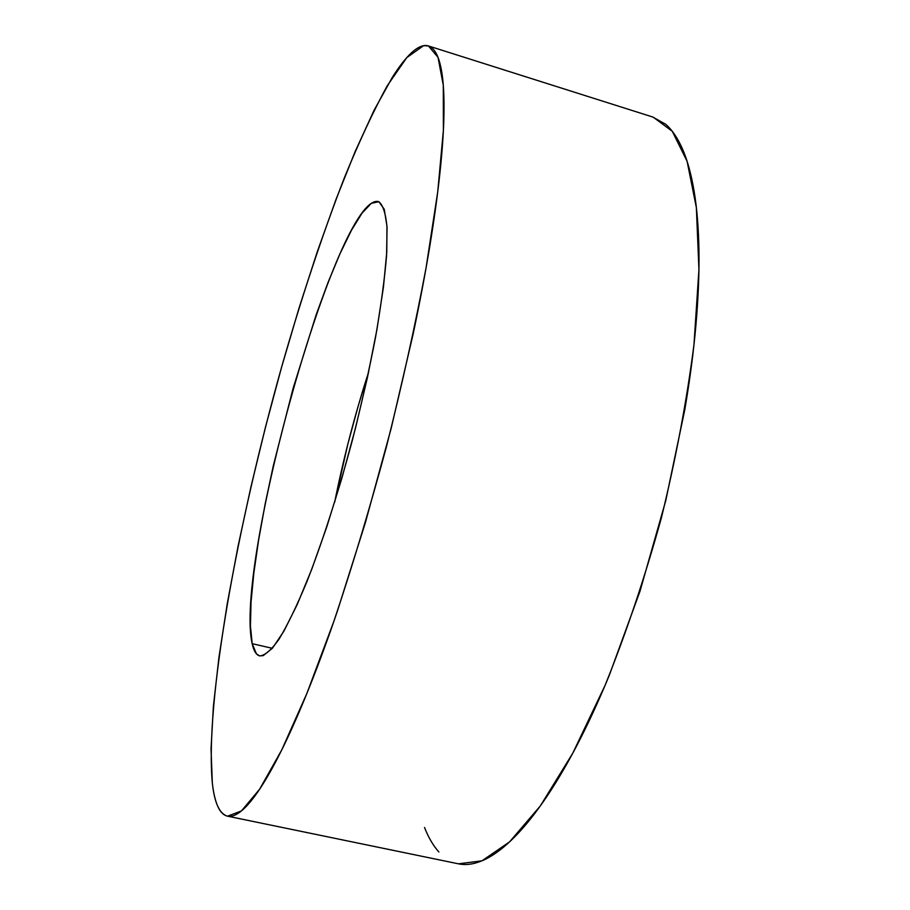 <?xml version="1.0" encoding="UTF-8"?>
<svg xmlns="http://www.w3.org/2000/svg" width="910" height="910" viewBox="0 0 910 910"><rect width="100%" height="100%" fill="white"/><g stroke="black" fill="none" stroke-linecap="round" stroke-linejoin="round"><path stroke-width="1.36" d="M423.582 45.671L428.428 45.944L438.006 57.33L443.284 85.187L443.397 130.21L437.733 191.839L426.062 267.893C415.381 324.642 402.209 384.134 386.545 446.332C369.835 508.269 352.272 566.611 333.868 621.348L306.897 693.409L281.736 749.954L259.646 789.186L241.446 810.912L227.523 816.179C219.492 813.927 214.43 802.813 212.314 782.85L211.04 748.828L213.395 706.262L218.969 657.191L227.318 603.33L238.079 546.171L250.921 486.998L265.527 426.938L281.622 367.06L298.935 308.41L317.18 252.081L336.052 199.301L355.184 151.469L374.124 110.212L392.312 77.395C398.205 68.034 403.79 60.617 409.079 55.135C414.368 49.663 419.203 46.512 423.582 45.671C427.973 44.863 431.75 46.717 434.9 51.244C438.063 55.806 440.429 63.302 442.021 73.733C443.602 84.209 444.239 97.734 443.955 114.285C443.659 130.892 442.317 150.389 439.939 172.775C437.551 195.218 434.104 220.083 429.588 247.383C425.061 274.729 419.544 303.724 413.06 334.368L391.186 428.28L365.411 522.533L337.599 610.485C328.157 638.194 318.864 663.492 309.718 686.39C300.596 709.243 291.882 729.16 283.601 746.166C275.32 763.126 267.665 776.958 260.635 787.696C253.606 798.377 247.315 806.033 241.753 810.662C236.19 815.258 231.413 817.089 227.398 816.145C223.394 815.201 220.14 811.845 217.649 806.101C215.169 800.345 213.384 792.599 212.314 782.85C204.864 700.632 237.408 524.456 281.622 367.06C301.233 298.378 322.117 235.394 344.242 178.11C358.915 142.165 373.248 111.395 387.228 85.79L406.804 57.58L423.582 45.671M227.523 816.179L458.481 863.829L482.004 860.803L509.577 841.864L540.301 805.964L572.754 753.218L605.139 685.23C626.091 633.269 644.826 577.532 661.342 518.017C675.993 458.014 686.868 400.229 693.977 344.651L698.937 269.508L696.366 207.628L687.095 161.298L672.285 131.302L653.243 117.174L428.712 46.035M368.584 372.19C354.786 414.892 343.479 458.253 334.652 502.274L347.859 444.057L358.301 405.667L368.584 372.19M252.195 643.688C233.881 565.11 337.644 193.864 378.23 201.508L378.856 201.736C383.053 205.091 385.783 213.691 387.046 227.534L386.579 255.448C384.634 278.756 380.96 306.044 375.534 337.291C369.153 370.233 361.452 404.472 352.42 440.019C338.201 493.106 322.151 542.826 306.704 582.173C296.637 606.265 287.401 625.295 278.995 639.252C271.271 650.07 264.833 655.621 259.703 655.905C256.233 655.007 253.731 650.934 252.195 643.688L272.352 648.318L252.195 643.688L256.449 653.869L259.532 655.871L263.229 655.632L272.454 648.204L283.897 631.165L297.172 604.615L311.732 569.307L326.861 526.617L341.75 478.626L355.548 427.893L367.492 377.263L376.933 329.534L383.428 287.219L386.773 252.275L386.966 226.044L384.213 209.186L378.856 201.736L371.303 203.317L362.009 213.167L351.431 230.321L339.987 253.742L328.089 282.316L316.1 314.974L293.1 388.365L273.273 465.954L265.174 503.901L258.622 539.948L253.833 573.05L251.035 602.136L250.432 626.069L252.195 643.688M424.515 827.486C428.474 837.564 433.262 845.731 438.882 851.976M458.469 863.829C465.715 865.376 473.723 864.295 482.482 860.598C491.343 856.845 500.853 850.156 510.999 840.521C521.168 830.864 531.759 818.17 542.781 802.461C553.815 786.706 564.973 768.097 576.269 746.632C587.564 725.111 598.621 701.212 609.438 674.924L640.026 591.136L665.756 500.614L684.798 409.648C689.882 379.811 693.613 351.419 695.968 324.495C698.311 297.604 699.301 272.932 698.948 250.489C698.562 228.091 696.969 208.39 694.137 191.396C691.304 174.447 687.459 160.376 682.591 149.194C677.711 138.047 672.058 129.732 665.631 124.249L652.754 117.026"/></g></svg>
